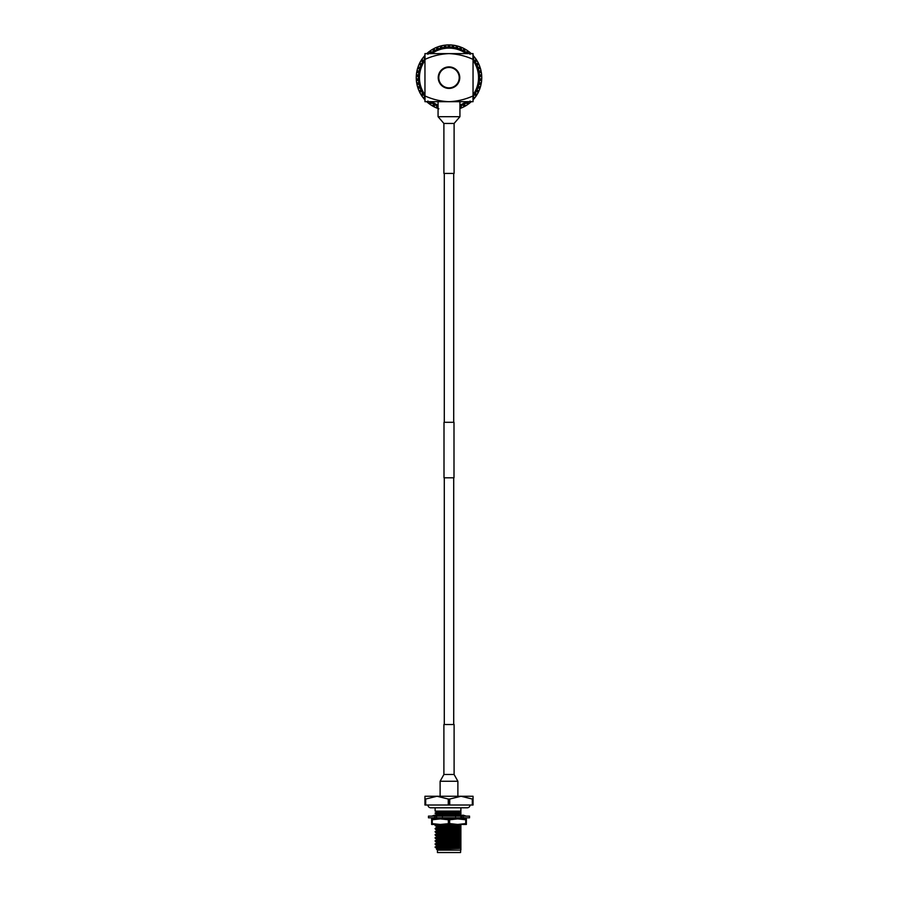 <?xml version="1.0" encoding="UTF-8"?>
<svg xmlns="http://www.w3.org/2000/svg" width="898" height="898" viewBox="0 0 898 898"><rect width="100%" height="100%" fill="white"/><g stroke="black" fill="none" stroke-linecap="round" stroke-linejoin="round"><path stroke-width="1.35" d="M444.286 173.415L444.286 422.296M444.286 477.815L444.286 724.529M453.714 173.415L453.714 422.296M453.714 477.815L453.714 724.529M449 422.296L453.995 422.296L453.995 477.815L444.005 477.815L444.005 422.296L449 422.296M443.893 123.453L454.107 123.453L454.107 173.415L443.893 173.415L443.893 123.453L438.067 116.684L459.933 116.684L459.933 101.687M470.013 805.023A2.773 2.773 0 0 1 467.229 807.796L430.771 807.796A2.773 2.773 0 0 1 427.987 805.023M460.562 852.55L437.438 852.55L460.562 852.55L460.876 846.623M437.438 852.55L437.438 850.137L460.562 850.137M460.876 807.796L460.876 811.13L435.126 811.13L435.126 807.796M441.457 849.497C424.518 848.846 455.69 848.262 460.876 847.611L460.876 849.811M460.876 848.374L436.518 849.205L436.798 848.273L442.905 847.757L460.876 846.836L460.876 847.611M437.438 850.137L436.518 849.205M435.148 816.069L436.821 815.092L435.126 813.004L460.876 811.725L460.876 816.765M436.821 845.927L460.876 844.524L460.876 846.028L435.126 847.308L436.821 845.927L435.126 844.221L436.821 842.852L435.126 841.134L436.821 839.765L435.126 838.059L436.821 836.678L435.126 834.972L436.821 833.591L435.126 831.885L436.821 830.515L435.126 828.798L436.821 826.71L435.126 825.341L436.821 824.342M473.044 805.023L473.044 799.029L472.314 799.029L472.314 805.023L473.044 805.023M449.718 805.023L449.718 799.029L448.282 799.029L448.282 805.023L472.314 805.023M425.686 805.023L425.686 799.029L424.956 799.029L424.956 805.023L448.282 805.023M448.282 799.029L436.978 796.257L425.686 799.029M424.956 799.029L424.956 796.257L461.022 796.257L449.718 799.029M472.314 799.029L461.022 796.257L473.044 796.257L473.044 799.029M460.876 845.658L435.126 846.926M435.126 844.221L460.876 842.941L460.876 844.524M436.821 842.852L460.876 841.448L460.876 842.941M460.876 842.571L435.126 843.851M435.126 841.134L460.876 839.866L460.876 841.448M436.821 839.765L460.876 838.362L460.876 839.866M460.876 839.484L435.126 840.764M435.126 838.059L460.876 836.779L460.876 838.362M436.821 836.678L460.876 835.275L460.876 836.779M460.876 836.408L435.126 837.677M435.126 834.972L460.876 833.692L460.876 835.275M436.821 833.591L460.876 832.188L460.876 833.692M460.876 833.322L435.126 834.59M435.126 831.885L460.876 830.605L460.876 832.188M436.821 830.515L460.876 829.112L460.876 830.605M460.876 830.235L435.126 831.514M435.126 828.798L460.876 827.529L460.876 829.112M436.821 827.428L460.876 826.025L460.876 827.529M460.876 827.148L435.126 828.427M435.126 825.711L460.876 824.443L460.876 826.025M452.165 824.454L435.148 825.318M445.621 818.897L450.459 818.718M450.594 818.718L458.238 818.426M459.888 818.336L460.876 818.269L460.876 819.088M457.722 818.078L451.099 818.325M449.831 818.37L441.805 818.673M441.636 818.673L437.18 818.897M440.525 816.013L446.665 815.777M448.472 815.71L456.117 815.429M456.611 815.406L460.876 815.193M460.876 814.812L447.833 815.362M447.17 815.384L440.009 815.665M437.539 815.788L435.283 816.024M435.126 813.375L460.876 812.106M452.278 811.13L436.821 812.005L435.126 813.004M460.876 814.284L460.876 813.465M460.696 811.13L460.876 811.725M436.821 815.092L460.876 813.689M435.148 819.144L439.829 817.842M436.798 845.186L460.876 843.761M436.798 842.111L460.876 840.674M460.876 841.224L460.876 840.461M436.798 839.024L460.876 837.587M436.798 835.937L460.876 834.5M436.798 832.85L460.876 831.425M436.798 829.774L460.876 828.338M436.798 826.688L460.876 825.251M459.81 816.125L460.876 816.001M436.798 814.351L460.876 812.915M436.798 812.039L437.315 811.13M460.876 837.374L460.876 836.24M460.876 834.287L460.876 833.164M460.876 831.2L460.876 830.078M435.148 847.33L436.798 848.273M460.876 846.028L460.876 846.836M469.542 817.797L428.458 817.797L428.458 816.125L469.542 816.125L469.542 817.797M436.641 816.125L439.268 815.16L440.694 816.125M439.1 817.797L441.76 818.763L441.131 817.797M441.76 818.763L442.411 817.303M431.77 816.125L434.8 815.16L435.339 816.125M436.001 817.303L435.743 818.763L433.487 817.797M434.98 818.437L431.77 817.797M434.8 818.763L434.542 817.303M435.272 816.013L435.743 815.16L436.001 816.608M434.98 815.485L435.743 815.16M462.728 817.91L462.257 818.763L463.02 818.437M462.257 818.763L461.999 817.303M463.02 815.485L463.458 816.608M466.23 816.125L463.2 815.16M462.661 817.797L463.2 818.763L466.23 817.797M464.513 816.125L462.257 815.16L461.999 816.608M457.306 817.797L458.732 818.763L461.359 817.797M458.9 816.125L456.24 815.16L455.589 816.608M456.869 816.125L456.24 815.16M448.787 817.797L450.538 818.763L451.773 817.797M449.213 816.125L447.462 815.16L446.227 816.125M435.665 824.375L440.312 824.454L431.624 823.601L431.624 819.751L432.264 819.751L432.264 823.601M431.624 819.751L431.624 818.897L466.376 818.897L466.376 823.601L465.736 823.601L465.736 819.751L466.376 819.751M448.36 823.601L448.36 819.751L449.64 819.751L449.64 823.601L440.312 824.454L431.624 824.454L431.624 823.601M448.36 819.751L440.312 818.897L432.264 819.751M465.736 823.601L457.688 824.454L449.64 823.601M465.736 819.751L457.688 818.897L449.64 819.751M440.312 824.454L466.376 824.454L466.376 823.601M440.121 796.257L440.121 781.26L443.893 774.491L443.893 724.529L454.107 724.529L454.107 774.491L457.879 781.26L457.879 796.257M438.785 77.655A10.215 10.215 0 0 0 449 87.869A10.215 10.215 0 0 0 459.215 77.655A10.215 10.215 0 0 0 449 67.44A10.215 10.215 0 0 0 438.785 77.655M459.765 77.655A10.765 10.765 0 0 0 449 66.89A10.765 10.765 0 0 0 438.235 77.655A10.765 10.765 0 0 0 449 88.419A10.765 10.765 0 0 0 459.765 77.655M466.163 53.611A29.533 29.533 0 0 0 431.837 53.611M424.956 60.492A29.533 29.533 0 0 0 424.956 94.818M431.837 101.687A29.533 29.533 0 0 0 438.067 105.088M438.067 106.278A30.644 30.644 0 0 1 429.996 101.687M424.956 96.658A30.644 30.644 0 0 1 424.956 58.651M429.996 53.611A30.644 30.644 0 0 1 468.004 53.611M447.743 44.922L449.022 44.9L449 46.202L450.156 44.922L449.617 46.213L449 45.45L448.383 46.213L447.844 44.922A32.755 32.755 0 0 0 446.037 45.035L445.666 46.382L444.959 45.697L444.454 46.539L443.758 45.327A32.755 32.755 0 0 0 441.973 45.663L441.771 47.044L440.985 46.46L440.581 47.358L439.739 46.236A32.755 32.755 0 0 0 438.022 46.797L438 48.2L437.146 47.706L436.855 48.649L435.878 47.639A32.755 32.755 0 0 0 434.239 48.413L434.396 49.805L433.487 49.435L433.319 50.4L432.219 49.525A32.755 32.755 0 0 0 430.692 50.49L431.018 51.86L430.063 51.601L430.019 52.578L428.829 51.848A32.755 32.755 0 0 0 427.437 53.004L427.931 54.318M424.956 55.407A32.755 32.755 0 0 0 424.507 55.901L425.169 57.135L424.182 57.124L424.384 58.089L423.048 57.674A32.755 32.755 0 0 0 421.981 59.145L422.778 60.289L421.802 60.402L422.127 61.322L420.747 61.086A32.755 32.755 0 0 0 419.871 62.669L420.814 63.713L419.86 63.938L420.286 64.824L418.895 64.757A32.755 32.755 0 0 0 418.221 66.441L419.287 67.35L418.367 67.698L418.906 68.529L417.514 68.63A32.755 32.755 0 0 0 417.065 70.392L418.232 71.155L417.357 71.615L417.997 72.368L416.627 72.648A32.755 32.755 0 0 0 416.403 74.444L417.66 75.062L416.852 75.634L417.581 76.296L416.257 76.745A32.755 32.755 0 0 0 416.257 78.564L417.581 79.013L416.852 79.675L417.66 80.248L416.403 80.865A32.755 32.755 0 0 0 416.627 82.661L417.997 82.942L417.357 83.694L418.232 84.154L417.065 84.917A32.755 32.755 0 0 0 417.514 86.668L418.906 86.78L418.367 87.611L419.287 87.959L418.221 88.868A32.755 32.755 0 0 0 418.895 90.552L420.286 90.485L419.86 91.372L420.814 91.596L419.871 92.64A32.755 32.755 0 0 0 420.747 94.223L422.127 93.987L421.802 94.907L422.778 95.02L421.981 96.165A32.755 32.755 0 0 0 423.048 97.635L424.384 97.22L424.182 98.185L425.169 98.174L424.507 99.409A32.755 32.755 0 0 0 424.956 99.903M427.931 100.991L427.437 102.305A32.755 32.755 0 0 0 428.829 103.461L430.019 102.731L430.063 103.708L431.018 103.45L430.692 104.819A32.755 32.755 0 0 0 432.219 105.784L433.319 104.909L433.487 105.874L434.396 105.504L434.239 106.896A32.755 32.755 0 0 0 435.878 107.67L436.855 106.66L437.146 107.603L438 107.109L438.022 108.512A32.755 32.755 0 0 0 438.067 108.535M446.946 44.967L448.203 44.911L446.946 44.967L448.203 44.911L449 46.202L449 44.9L450.257 44.922M420.881 60.862L420.298 61.872L420.926 60.783L422.453 60.806L421.342 60.099L422.038 59.055M420.691 61.176L421.342 60.099L420.691 61.176M422.498 58.404L423.048 57.674M424.507 55.901L424.765 57.607L423.766 56.776L422.98 57.764L424.586 55.822M426.584 53.779L427.515 52.937M427.246 53.611L427.437 53.004M428.121 52.421L428.829 51.848M430.692 50.49L430.512 52.207L429.749 51.152L428.75 51.916L430.782 50.434M431.444 49.996L432.219 49.525M433.33 48.896L433.846 50.097L433.218 48.952L432.129 49.581L434.329 48.369M432.522 49.345L433.846 50.097L434.239 48.413M435.059 48.021L435.878 47.639M436.944 47.201L437.427 48.413L436.944 47.201L435.777 47.684L438.123 46.763M436.204 47.504L437.427 48.413L438.022 46.797M438.875 46.505L439.739 46.236M440.851 45.933L441.176 47.19L440.851 45.933L439.638 46.269L442.074 45.641M440.076 46.135L441.176 47.19L441.973 45.663M442.86 45.484L443.758 45.327M443.646 45.338L446.149 45.023M444.106 45.27L445.06 46.46L444.892 45.158L445.06 46.46L446.037 45.035M451.054 44.967L451.963 45.035A32.755 32.755 0 0 0 450.156 44.922M451.851 45.023L454.354 45.338M453.108 45.158L452.94 46.46L454.242 45.327L453.546 46.539L453.041 45.697L452.334 46.382L451.963 45.035M455.14 45.484L456.027 45.663A32.755 32.755 0 0 0 454.242 45.327M457.149 45.933L456.824 47.19L457.149 45.933L455.926 45.641L458.362 46.269M456.364 45.742L456.824 47.19L458.261 46.236L457.419 47.358L457.015 46.46L456.229 47.044L456.027 45.663M459.125 46.505L459.978 46.797A32.755 32.755 0 0 0 458.261 46.236M459.877 46.763L462.212 47.684M461.056 47.201L460.573 48.413L462.122 47.639L461.145 48.649L460.854 47.706L460.001 48.2L459.978 46.797M462.941 48.021L463.761 48.413A32.755 32.755 0 0 0 462.122 47.639M463.671 48.369L465.871 49.581M464.782 48.952L464.154 50.097L465.781 49.525L464.681 50.4L464.513 49.435L463.604 49.805L463.761 48.413M466.556 49.996L467.308 50.49A32.755 32.755 0 0 0 465.781 49.525M467.218 50.434L469.25 51.916M468.251 51.152L467.488 52.207L469.171 51.848L467.981 52.578L467.937 51.601L466.982 51.86L467.308 50.49M469.879 52.421L470.563 53.004A32.755 32.755 0 0 0 469.171 51.848M470.485 52.937L471.416 53.779M472.876 55.227L473.493 55.901A32.755 32.755 0 0 0 473.044 55.407M474.312 56.866L473.235 57.607L474.234 56.776L473.414 55.822L475.02 57.764M473.717 56.17L473.235 57.607L474.952 57.674L473.616 58.089L473.818 57.124L472.831 57.135L473.493 55.901M475.502 58.404L476.019 59.145A32.755 32.755 0 0 0 474.952 57.674M476.658 60.099L475.962 59.055L477.309 61.176L476.658 60.099L475.547 60.806L477.253 61.086L475.873 61.322L476.198 60.402L475.222 60.289L476.019 59.145M477.702 61.872L478.129 62.669A32.755 32.755 0 0 0 477.253 61.086M478.634 63.713L477.455 64.263L478.634 63.713L478.084 62.579L479.15 64.858M478.286 62.983L477.455 64.263L479.105 64.757L477.714 64.824L478.14 63.938L477.186 63.713L478.129 62.669M479.745 66.34L480.52 68.731M479.453 65.599L479.779 66.441A32.755 32.755 0 0 0 479.105 64.757M480.149 67.53L478.903 67.934L480.486 68.63L479.094 68.529L479.633 67.698L478.713 67.35L479.779 66.441M480.722 69.505L480.991 70.65M480.913 70.291L481.384 72.76M480.935 70.392L479.891 71.761L481.171 71.514L479.891 71.761L481.373 72.648L480.003 72.368L480.643 71.615L479.768 71.155L480.935 70.392A32.755 32.755 0 0 0 480.486 68.63M481.496 73.546L481.62 74.714M481.687 75.6L480.385 75.679L481.687 75.6L481.586 74.343L481.743 76.858M481.597 74.444L480.385 75.679L481.743 76.745L480.419 76.296L481.148 75.634L480.34 75.062L481.597 74.444A32.755 32.755 0 0 0 481.373 72.648M481.755 77.655L481.732 78.822M481.743 78.452L481.586 80.966M481.743 78.564L480.385 79.63L481.687 79.709L480.385 79.63L481.597 80.865L480.34 80.248L481.148 79.675L480.419 79.013L481.743 78.564A32.755 32.755 0 0 0 481.743 76.745M481.496 81.763L481.328 82.919M481.171 83.795L479.891 83.548L481.171 83.795L481.384 82.549L480.913 85.018M481.373 82.661L479.891 83.548L480.935 84.917L479.768 84.154L480.643 83.694L480.003 82.942L481.373 82.661A32.755 32.755 0 0 0 481.597 80.865M480.722 85.804L480.419 86.926M479.15 90.451L478.634 91.596L479.15 90.451L478.634 91.596L477.455 91.046L478.129 92.64L477.186 91.596L478.14 91.372L477.714 90.485L479.105 90.552A32.755 32.755 0 0 0 479.779 88.868L478.903 87.375L480.149 87.78L480.52 86.578L479.745 88.969M479.453 89.71L479.004 90.788M479.105 90.552L477.455 91.046L478.634 91.596L478.084 92.73M477.702 93.437L477.119 94.447M477.309 94.133L475.962 96.254M476.658 95.21L475.547 94.503L476.019 96.165L475.222 95.02L476.198 94.907L475.873 93.987L477.253 94.223A32.755 32.755 0 0 0 478.129 92.64M475.502 96.905L474.795 97.837M475.02 97.545L473.414 99.487M474.952 97.635L473.235 97.702L474.234 98.533L473.235 97.702L473.493 99.409L472.831 98.174L473.818 98.185L473.616 97.22L474.952 97.635A32.755 32.755 0 0 0 476.019 96.165M471.416 101.53L470.485 102.372M470.754 101.687L470.563 102.305L470.069 100.991M469.879 102.888L468.969 103.618M468.251 104.157L467.488 103.09L468.251 104.157L469.25 103.393L467.218 104.875M469.171 103.461L467.488 103.09L467.308 104.819L466.982 103.45L467.937 103.708L467.981 102.731L469.171 103.461A32.755 32.755 0 0 0 470.563 102.305M466.556 105.313L465.557 105.919M465.871 105.728L463.671 106.941M464.681 106.413L464.154 105.212L463.761 106.896L463.604 105.504L464.513 105.874L464.681 104.909L465.781 105.784A32.755 32.755 0 0 0 467.308 104.819M462.941 107.289L462.122 107.67A32.755 32.755 0 0 0 463.761 106.896M462.212 107.625L459.877 108.546M461.796 107.805L460.573 106.896L461.056 108.108L462.223 107.625L461.056 108.108L460.573 106.896L459.978 108.512L460.001 107.109L460.854 107.603L461.145 106.66L462.122 107.67M438.875 108.804L437.775 108.422M438.123 108.546L435.788 107.625M436.944 108.108L437.427 106.896L435.878 107.67M435.059 107.289L434.239 106.896M432.219 105.784L433.846 105.212L433.218 106.357L434.329 106.941L432.129 105.728M431.444 105.313L430.692 104.819M428.829 103.461L430.512 103.09L429.749 104.157L430.782 104.875L428.75 103.393M428.121 102.888L427.437 102.305M427.515 102.372L426.584 101.53L427.515 102.372M425.124 100.071L424.507 99.409M423.048 97.635L424.765 97.702L423.766 98.533L424.586 99.487L422.98 97.545M422.498 96.905L421.981 96.165M420.747 94.223L422.453 94.503L421.342 95.21L422.038 96.254L420.691 94.133M420.298 93.437L419.871 92.64M419.366 91.596L420.545 91.046L419.366 91.596L419.916 92.73L418.85 90.451M419.714 92.326L420.545 91.046L418.895 90.552M418.547 89.71L418.221 88.868M417.851 87.78L419.097 87.375L417.851 87.78L418.255 88.969L417.48 86.578M418.109 88.532L419.097 87.375L417.514 86.668M417.278 85.804L417.065 84.917M416.627 82.661L418.109 83.548L416.829 83.795L417.087 85.018L416.616 82.549M416.504 81.763L416.369 80.506L416.504 81.763M416.302 79.585L417.615 79.63L416.313 79.709L416.414 80.966L416.257 78.452M416.403 80.865L417.615 79.63L416.257 78.564M416.245 77.655L416.257 76.745M416.403 74.444L417.615 75.679L416.313 75.6L417.615 75.679L416.313 75.6L416.257 76.858L416.414 74.343M416.504 73.546L416.627 72.648M416.852 71.391L418.109 71.761L416.829 71.514L416.616 72.76L417.087 70.291M416.683 72.3L418.109 71.761L417.065 70.392M417.278 69.505L417.514 68.63M418.221 66.441L419.097 67.934L417.851 67.53L417.48 68.731L418.255 66.34M418.547 65.599L418.895 64.757M418.85 64.858L419.916 62.579M419.366 63.713L420.545 64.263L419.871 62.669M479.779 88.868L478.713 87.959L479.633 87.611L479.094 86.78L480.486 86.668A32.755 32.755 0 0 0 480.935 84.917M480.486 86.668L478.903 87.375M477.253 94.223L475.547 94.503M465.781 105.784L464.154 105.212M438.022 108.512L437.427 106.896M420.298 61.872L420.747 61.086M422.453 60.806L421.981 59.145M470.069 54.318L470.563 53.004M473.044 58.651A30.644 30.644 0 0 1 473.044 96.658M468.004 101.687A30.644 30.644 0 0 1 459.933 106.278M459.933 105.088A29.533 29.533 0 0 0 466.163 101.687M473.044 94.818A29.533 29.533 0 0 0 473.044 60.492M473.044 95.94C465.377 99.42 457.363 101.339 449 101.687L473.044 101.687L473.044 53.611L449 53.611C440.682 53.959 432.668 55.878 424.956 59.369L424.956 101.687L449 101.687C440.682 101.351 432.668 99.431 424.956 95.94M473.044 59.369C465.377 55.889 457.363 53.97 449 53.611L424.956 53.611L424.956 59.369M475.547 60.806L476.221 59.436M467.488 52.207L467.6 50.692M464.154 50.097L464.075 48.571M460.573 48.413L460.315 46.909M452.94 46.46L452.311 45.068M430.512 52.207L429.109 51.635M424.765 57.607L423.261 57.405M420.545 64.263L419.029 64.431M419.097 67.934L417.615 68.293M417.615 75.679L416.268 76.397M418.109 83.548L416.986 84.58M422.453 94.503L421.779 95.873M424.765 97.702L424.283 99.139M430.512 103.09L430.4 104.617M433.846 105.212L433.925 106.739M478.903 67.934L479.891 66.778M443.893 774.491L454.107 774.491M440.121 781.26L457.879 781.26M438.067 101.687L438.067 116.684M454.107 123.453L459.933 116.684M436.798 818.201L436.798 817.438M434.194 818.089L432.713 817.797M463.806 815.822L465.287 816.125"/></g></svg>

